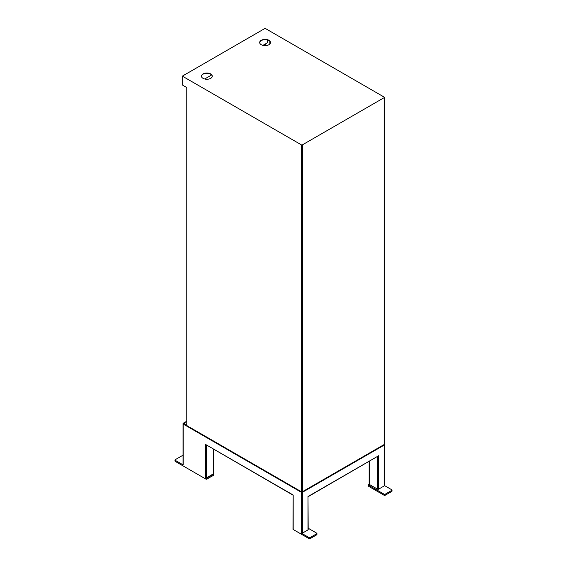 <?xml version="1.0" encoding="UTF-8"?>
<svg xmlns="http://www.w3.org/2000/svg" width="567" height="567" viewBox="0 0 567 567"><rect width="100%" height="100%" fill="white"/><g stroke="black" fill="none" stroke-linecap="round" stroke-linejoin="round"><path stroke-width="0.85" d="M267.255 39.917L267.255 42.865L262.911 45.367M211.661 74.957L204.673 78.997M182.34 84.979L186.791 87.552L186.791 425.576L301.403 491.752A0.695 0.404 0 0 0 302.381 491.752L384.164 444.535A0.695 0.404 0 0 0 384.369 444.252L384.369 97.368A0.695 0.404 0 0 0 384.164 97.085L265.108 28.35L182.34 76.134L182.34 84.979M270.523 42.653A5.422 3.126 0 0 0 268.942 40.576A5.422 3.126 0 0 0 263.145 39.874A5.422 3.126 0 0 0 259.693 42.653M261.274 44.722A5.422 3.126 0 0 0 267.185 45.395A5.422 3.126 0 0 0 270.53 42.511A5.422 3.126 0 0 0 265.108 39.378A5.422 3.126 0 0 0 259.686 42.511A5.422 3.126 0 0 0 261.274 44.722M212.278 76.276A5.422 3.126 0 0 0 210.697 74.206A5.422 3.126 0 0 0 204.907 73.497A5.422 3.126 0 0 0 201.455 76.276M203.036 78.345A5.422 3.126 0 0 0 208.94 79.026A5.422 3.126 0 0 0 212.285 76.134A5.422 3.126 0 0 0 206.863 73.008A5.422 3.126 0 0 0 201.448 76.134A5.422 3.126 0 0 0 203.036 78.345M302.381 533.164L307.994 529.925A0.695 0.404 180 0 0 308.193 529.642L307.994 496.529L378.558 455.79L378.558 489.186L384.164 485.947L384.164 445.102L302.381 492.319L302.381 533.164A0.695 0.404 180 0 1 301.403 533.164L301.403 492.319L183.219 424.081L183.219 464.933L175.168 460.284L175.168 461.347A0.695 0.404 180 0 1 174.969 461.063L174.969 460A0.695 0.404 0 0 0 175.168 460.284M183.219 464.933A0.695 0.404 180 0 1 183.013 464.649L183.013 423.797A0.695 0.404 180 0 0 183.219 424.081A0.695 0.404 -60 0 1 183.708 423.237L186.791 425.016M174.969 460A0.695 0.404 0 0 1 175.168 459.717L181.851 455.861A0.695 0.404 0 0 1 182.836 455.861L183.013 455.967M206.516 445.223L206.516 477.811L213.199 473.955L213.199 449.078M206.516 477.811A0.695 0.404 180 0 1 205.53 477.811L205.53 444.422L293.189 495.026L292.983 529.202A0.695 0.404 180 0 0 293.189 529.486L309.065 538.65L309.065 537.587A0.695 0.404 0 0 0 310.043 537.587L316.726 533.731A0.695 0.404 0 0 0 316.726 533.164L308.193 528.238M213.582 475.238L213.582 474.175A0.695 0.404 0 0 0 213.78 473.892L213.78 474.955A0.695 0.404 180 0 1 213.582 475.238L206.898 479.101A0.695 0.404 180 0 1 205.913 479.101L205.53 477.811M205.913 478.038A0.695 0.404 0 0 0 206.898 478.038L206.898 479.101M213.582 474.175L206.898 478.038M213.78 473.892A0.695 0.404 0 0 0 213.582 473.608L213.398 473.509M213.398 449.192L213.398 473.672A0.695 0.404 180 0 1 213.199 473.955M301.403 533.164L309.065 537.587M205.913 479.101L175.168 461.347M369.16 483.991L368.288 484.494A0.695 0.404 0 0 0 368.288 485.061L384.164 494.226A0.695 0.404 0 0 0 385.149 494.226L391.832 490.37A0.695 0.404 0 0 0 391.832 489.803L384.369 485.501M310.043 537.587L310.043 538.65L316.726 534.794L316.726 533.731M316.932 533.448L316.932 534.511A0.695 0.404 180 0 1 316.726 534.794M310.043 538.65A0.695 0.404 180 0 1 309.065 538.65M292.983 495.14L205.53 444.422M369.16 461.453L369.16 484.161A0.695 0.404 0 0 0 369.358 484.445L377.572 489.186L377.572 456.591M182.34 76.134L301.403 144.869A0.695 0.404 0 0 0 302.381 144.869L384.164 97.652L384.164 444.535A0.695 0.404 180 0 1 384.369 444.819L384.369 485.664A0.695 0.404 180 0 1 384.164 485.947M378.558 455.79L308.193 496.649M378.558 489.186A0.695 0.404 180 0 1 377.572 489.186M385.149 494.226L385.149 495.289L391.832 491.433L391.832 490.37M368.288 485.061L368.288 486.125L384.164 495.289L384.164 494.226M392.031 490.086L392.031 491.15A0.695 0.404 180 0 1 391.832 491.433M385.149 495.289A0.695 0.404 180 0 1 384.164 495.289M368.288 486.125A0.695 0.404 180 0 1 368.082 485.841L368.082 484.778M269.857 44.013L269.857 41.285M265.717 45.615L265.717 43.744M293.189 495.026L293.189 529.486M186.791 421.458L183.708 423.237A0.695 0.404 60 0 0 183.361 423.202A0.695 0.695 0 0 0 183.013 423.797M307.994 529.925L307.994 496.529M302.232 491.816A0.695 0.404 60 0 1 302.381 492.319A0.695 0.404 180 0 1 301.403 492.319A0.695 0.404 -60 0 1 301.552 491.816M369.358 461.332L369.358 484.445M384.27 444.457A0.695 0.695 0 0 1 384.369 444.819A0.695 0.404 180 0 1 384.164 445.102A0.695 0.404 60 0 0 384.022 444.613M183.219 423.521A0.695 0.404 60 0 1 183.361 423.202L186.791 421.224M302.381 144.869L302.381 491.752M301.403 144.869L301.403 491.752"/></g></svg>
